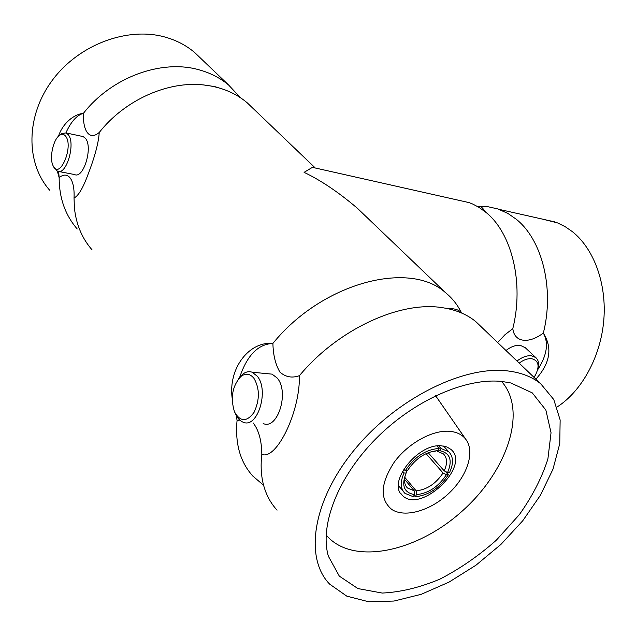 <?xml version="1.0" encoding="UTF-8"?>
<svg xmlns="http://www.w3.org/2000/svg" width="636" height="636" viewBox="0 0 636 636"><rect width="100%" height="100%" fill="white"/><g stroke="black" fill="none" stroke-linecap="round" stroke-linejoin="round"><path stroke-width="0.95" d="M533.978 377.307L535.425 375.089C539.877 366.074 538.652 360.612 531.752 358.712C527.832 358.338 523.643 359.809 519.175 363.14M516.981 361.041C522.108 357.098 526.934 355.349 531.465 355.778L535.743 357.527C538.628 360.111 539.312 363.991 537.802 369.166M525.344 347.781L520.375 345.356C515.852 344.895 511.05 346.612 505.978 350.5M537.635 369.89C546.992 355.293 548.884 343.011 543.311 333.049C528.802 344.124 514.341 342.502 512.823 328.653L505 334.695L497.638 342.518M477.684 206.589L488.464 206.827L497.718 208.91L507.878 213.418L516.209 219.205C542.126 239.693 554.584 288.649 543.343 333.089L543.311 333.049M543.343 333.089C552.668 347.876 550.18 363.228 535.894 379.135M543.001 219.245L557.557 222.91L565.134 226.655L572.313 231.599C593.921 248.732 606.863 283.704 603.787 320.258C600.678 356.796 581.765 391.164 557.064 407.024M457.332 199.966L469.122 202.622L472.874 204.124L478.948 207.336L485.88 212.321C511.813 232.935 524.223 283.06 512.791 328.685M315.615 168.071L312.419 167.355L304.088 172.356C320.83 180.306 338.559 192.247 357.265 208.163L369.747 220.104M65.556 136.096C63.958 134.14 62.066 133.814 59.887 135.126C53.368 138.704 49.067 157.966 53.042 165.638C59.394 180.735 74.158 146.328 65.556 136.096M60.078 134.959L61.819 133.544L66.057 132.924L68.195 134.617C75.978 143.195 66.287 175.926 57.447 171.243L53.67 166.783M81.877 136.311L83.181 136.589L85.359 138.282C93.277 146.821 83.57 179.233 74.587 174.55L58.838 171.513M65.906 132.868C71.025 121.595 76.884 115.084 83.483 113.327C82.68 131.231 89.565 140.826 99.232 132.471L99.224 132.511C124.736 99.963 167.896 80.828 203.679 84.954C220.779 86.87 235.217 92.769 247.014 102.627L253.581 108.915M58.623 171.505L59.164 177.675C67.869 170.361 74.937 179.201 74.038 197.979L74.038 197.979C78.379 195.96 83.093 187.986 88.166 174.049C93.206 161.123 98.58 144.277 99.224 132.511M59.164 177.675L57.367 171.211M83.483 113.327L83.435 113.327C74.022 114.226 62.797 123.114 58.48 136.247M49.64 190.188C25.639 162.967 25.583 116.062 52.367 80.231C78.975 44.305 127.908 26.378 165.352 37.158C176.53 40.338 186.292 45.442 194.624 52.486L201.071 58.655M83.435 113.327C111.443 77.218 161.528 59.076 198.782 69.737C210.254 72.846 220.223 77.966 228.682 85.081L240.424 97.706M92.037 249.829C81.996 238.301 76.113 224.27 74.396 207.749L74.038 197.979M77.202 228.96C65.19 215.04 59.172 197.931 59.14 177.627M253.859 378.182C249.892 373.523 245.544 372.982 240.805 376.552C232.331 385.996 230.224 397.754 234.485 411.834C240.233 422.018 246.752 422.193 254.042 412.367C259.854 399.75 259.798 388.358 253.859 378.182M238.635 378.722L242.515 374.334C245.687 371.798 248.891 371.09 252.134 372.219L257.167 376.115C269.505 390.114 257.58 428.942 243.175 422.201C239.995 420.984 237.443 418.218 235.519 413.909M263.193 423.536C277.741 430.214 289.642 391.863 277.153 377.999L272.073 374.143L267.684 373.722M239.693 377.259C247.165 355.23 258.24 343.973 272.908 343.488C273.178 355.095 275.523 364.643 279.935 372.116C285.644 377.108 292.131 378.293 299.397 375.669L299.389 375.725C300.208 411.77 276.469 460.543 261.825 454.382C261.642 440.502 258.733 430 253.096 422.861M236.298 415.531L237.093 420.619L239.788 420.126M263.598 485.276L252.858 476.086C240.241 462.197 234.978 443.69 237.053 420.555L237.093 420.619M232.196 398.478C227.927 367.958 249.622 340.999 272.852 343.48L272.908 343.488M261.817 454.374L261.825 454.382C260.649 464.352 260.983 473.589 262.827 482.112C265.315 493.226 270.062 502.567 277.065 510.152M436.948 446.003L439.118 448.428L437.942 450.622C425.691 451.679 415.475 458.429 407.271 470.871L405.235 470.783L403.765 469.042M435.008 450.829L435.318 451.178L431.359 451.6M443.602 446.059L448.666 451.695C453.484 456.6 453.754 463.588 449.485 472.651L447.561 472.572L444.19 470.855C447.569 463.509 447.307 457.848 443.411 453.881L437.29 451.282L439.921 450.733L441.09 448.547L438.665 445.836M437.29 451.282L436.733 450.662M414.076 495.317L415.3 496.78L416.437 494.657L416.167 490.849C426.939 489.664 435.899 483.71 443.038 472.977L426.033 453.619M404.774 477.318L416.167 490.849M405.625 474.13C403.669 480.148 404.289 484.775 407.485 488.003L414.195 490.793L404.528 479.29M414.195 490.793L414.465 494.601L413.328 496.732L404.87 493.298C400.362 488.567 400.1 481.794 404.083 472.977L406.118 473.057L406.73 471.459L406.189 470.823M402.532 471.141L404.083 472.977M443.038 472.977L446.408 474.702L448.332 474.782L445.431 471.491M428.179 452.681L444.19 470.855M446.408 474.702C438.458 486.699 428.465 493.353 416.437 494.657M415.3 496.78C428.577 495.365 439.587 488.035 448.332 474.782M439.118 448.428C425.571 449.541 414.282 456.99 405.235 470.783M448.666 451.695L441.09 448.547M441.519 445.828C417.908 442.99 386.664 482.986 402.445 495.46C420.348 514.373 471.356 465.934 450.94 449.398L446.79 446.909L441.519 445.828M326.125 535.011C351.931 565.762 415.658 552.541 461.076 512.099C506.932 472.143 527.999 411.11 501.558 381.441M449.302 431.28C432.13 429.952 407.779 443.523 394.105 462.38C380.384 483.599 379.605 499.284 391.768 509.444C405.053 518.229 430.842 510.581 449.08 493.138C467.444 475.815 475.267 451.536 465.719 439.206C462.038 434.499 456.561 431.86 449.302 431.28M502.138 381.505C466.14 377.442 414.044 400.219 376.011 438.617C337.931 476.984 319.351 525.344 328.383 556.246L339.322 576.129L357.909 588.57L382.26 593.062C400.672 592.172 419.919 587.513 440.001 579.086C459.947 568.759 478.717 555.8 496.311 540.21L519.381 514.603C532.38 496.223 541.88 477.708 547.882 459.049L551.038 432.758L545.863 410.053L532.26 392.873L510.827 382.959L502.138 381.505M507.862 370.947C463.557 365.326 396.363 398.589 354.53 449.652C312.467 500.635 304.088 557.987 329.655 584.134L346.795 596.147L368.729 601.767L394.026 601.044L421.255 594.302L449.008 582.115L475.967 565.205L500.906 544.448L522.72 520.797L540.377 495.325L552.978 469.193L559.76 443.634L560.141 419.967L553.781 399.551L540.672 383.715C532.046 376.806 521.115 372.553 507.862 370.947M414.465 494.601C403.963 492.701 401.181 485.522 406.118 473.057M439.921 450.733C450.169 453.07 452.721 460.353 447.561 472.572M482.303 327.842L475.68 321.506C467.603 314.947 457.666 310.535 445.868 308.269L443.053 307.792C400.926 300.415 338.018 329.003 299.389 375.725M461.545 312.992C457.785 305.145 452.53 298.443 445.764 292.87C409.989 259.901 322.198 282.464 272.852 343.48M524.652 347.129L535.743 357.527M480.395 206.438L482.549 208.091L485.88 212.321M499.022 209.347L554.958 221.932M312.419 167.355L469.122 202.622M59.887 135.126L61.819 133.544M83.181 136.589L66.057 132.924M224.079 89.541L214.69 86.576L203.679 84.954M228.682 85.081L194.624 52.486M240.805 376.552L242.515 374.334M272.073 374.143L252.134 372.219M406.166 486.429L407.485 488.003M398.462 485.586L403.256 491.358M400.656 493.298L402.445 495.46M465.719 439.206L435.62 395.743M445.868 308.269C454.47 308.349 459.566 309.867 461.148 312.817M262.994 482.827L262.827 482.112M475.68 321.506L540.672 383.715M247.014 102.627L314.844 167.554M357.265 208.163L445.764 292.87"/></g></svg>
